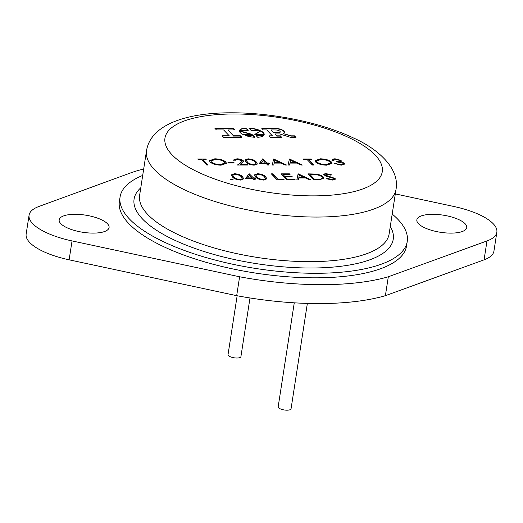 <?xml version="1.0" encoding="UTF-8"?>
<svg xmlns="http://www.w3.org/2000/svg" width="523" height="523" viewBox="0 0 523 523"><rect width="100%" height="100%" fill="white"/><g stroke="black" fill="none" stroke-linecap="round" stroke-linejoin="round"><path stroke-width="0.78" d="M307.361 303.405L291.056 408.764A6.518 2.236 -171.2 0 1 286.944 410.189A6.518 2.236 -171.2 0 1 278.177 406.77L294.266 302.824M249.994 297.966L240.92 356.588A6.518 2.236 -171.2 0 1 236.814 358.02A6.518 2.236 -171.2 0 1 228.041 354.594L237.148 295.757M142.694 175.434A145.289 49.927 8.8 0 0 120.081 196.949A145.289 49.927 8.8 0 0 315.663 273.287A145.289 49.927 8.8 0 0 407.247 241.404A145.289 49.927 8.8 0 0 392.198 214.057M120.081 196.949L119.381 201.479A145.289 49.927 8.8 0 0 314.964 277.824A145.289 49.927 8.8 0 0 406.548 245.934L407.247 241.404M93.159 233.108A25.248 8.675 -171.2 0 1 59.177 219.837A25.248 8.675 -171.2 0 1 75.09 214.299A25.248 8.675 -171.2 0 1 109.078 227.564A25.248 8.675 -171.2 0 1 93.159 233.108M432.763 214.312A25.248 8.675 8.8 0 0 416.851 219.856A25.248 8.675 8.8 0 0 450.833 233.121A25.248 8.675 8.8 0 0 466.751 227.577A25.248 8.675 8.8 0 0 432.763 214.312M143.694 169.007A163.699 56.249 8.8 0 0 130.162 173.08L38.931 206.474A55.706 19.142 -171.2 0 0 29.072 215.182L26.15 234.075A55.706 19.142 -171.2 0 0 69.121 259.826L236.684 295.672A163.699 56.249 8.8 0 0 385.386 295.678L388.314 276.778A163.699 56.249 8.8 0 1 239.606 276.772L236.684 295.672M296.816 179.919L298.306 173.858L311.074 179.925L309.609 179.925L305.517 177.977L298.705 177.977L298.287 179.919L296.816 179.919M234.324 163.013L228.544 163.013L227.95 162.385L233.729 162.385L234.324 163.013M241.894 160.666L237.455 159.43C235.409 159.502 234.696 159.966 235.317 160.829L233.964 160.829L233.591 159.953L236.926 158.809C239.776 158.894 241.868 159.495 243.195 160.613L243.548 161.411L240.044 164.412L247.039 164.412L247.634 165.033L237.422 165.033L240.841 162.522L241.894 160.666L242.097 161.398M235.089 160.378L235.317 160.829M256.283 161.999L257.342 163.934L254.158 165.19C249.987 164.784 247.287 163.725 246.072 161.999L244.934 159.999L248.033 158.809C252.243 159.208 254.995 160.273 256.283 161.999L257.309 164.085M272.3 165.033L273.594 158.966L286.558 165.033L285.087 165.033L281.001 163.091L274.189 163.091L273.771 165.033L272.3 165.033M312.375 165.033L307.145 159.593L303.87 159.593L303.268 158.966L311.165 158.966L311.767 159.593L308.492 159.593L313.722 165.033L312.375 165.033M295.273 179.919L286.8 179.919L280.969 173.852L289.448 173.852L290.043 174.479L282.917 174.479L284.708 176.343L291.834 176.343L292.435 176.964L285.303 176.964L287.545 179.297L294.678 179.297L295.273 179.919M284.29 179.919L277.164 179.919L271.332 173.852L272.686 173.852L277.916 179.297L283.695 179.297L284.29 179.919M265.776 176.892L266.835 178.827L263.651 180.075C259.473 179.67 256.78 178.611 255.564 176.892L254.42 174.885L257.519 173.695C261.735 174.094 264.488 175.159 265.776 176.892L266.802 178.971M242.652 176.892L243.711 178.82L240.528 180.075C236.357 179.67 233.657 178.611 232.441 176.885L231.303 174.885L234.402 173.695C238.612 174.094 241.365 175.159 242.652 176.892L243.679 178.971M257.689 137.274A12.506 4.295 8.8 0 0 263.664 135.549L256.028 135.549L257.689 137.274M283.525 133.43A8.074 2.772 8.8 0 0 284.466 132.378A8.074 2.772 8.8 0 0 283.708 130.927A7.126 2.452 8.8 0 0 273.706 128.351L261.807 128.383L263.304 129.939L266.743 129.939L272.398 135.823L268.979 135.823L270.476 137.379L281.76 137.379L280.263 135.823L276.811 135.823L275.006 133.947L279.7 133.947L290.638 137.379L295.953 137.379L294.456 135.823L291.239 135.823L283.479 133.731L287.192 134.548M227.825 129.952L234.768 129.952L233.232 128.351L214.927 128.351L216.463 129.946L223.628 129.952L229.231 135.777L222.059 135.777L223.602 137.379L241.907 137.379L240.371 135.777L233.421 135.777L227.825 129.952L233.421 135.777M245.987 128.03A12.506 4.295 8.8 0 0 239.593 130.358L248.229 130.358L245.941 128.331A12.506 4.295 8.8 0 0 239.717 130.358M239.475 130.77A12.506 4.295 8.8 0 0 242.835 134.404L252.243 134.411L239.475 130.77M245.575 135.542A12.506 4.295 8.8 0 0 254.871 137.274L253.21 135.549L245.575 135.542M259.676 130.364A12.506 4.295 8.8 0 0 248.804 128.03L251.047 130.364L259.676 130.364M264.213 134.411A12.506 4.295 8.8 0 0 260.585 130.77L254.806 134.411L264.213 134.411M326.614 165.19C321.632 165.026 317.977 163.974 315.65 162.032L315.055 160.685L320.364 158.815C325.404 158.972 329.091 160.031 331.419 161.999L332.02 163.333L326.614 165.19M332.164 160.371C331.798 159.404 332.791 158.887 335.145 158.815L341.048 160.391L341.323 160.986L340.493 161.64L344.552 163.235L344.879 164.006L341.231 165.19L334.504 163.405L340.663 164.568C342.846 164.562 343.709 164.13 343.251 163.287L337.394 162.006L336.799 161.378C338.865 161.43 339.832 161.097 339.695 160.391L335.759 159.437L333.517 160.371L332.164 160.371L332.098 159.881M343.402 163.902L343.251 163.287M339.76 160.849L339.695 160.391M230.512 179.494L231.277 178.984L233.016 179.494L232.251 179.997L230.421 179.284M230.466 179.794L231.231 179.291L233.108 179.696M252.701 178.52L245.568 178.52L249.138 173.695L253.446 177.898L255.185 177.898L255.78 178.52L254.047 178.52L255.394 179.919L254.041 179.919L252.701 178.52M288.095 165.033L289.396 158.966L302.353 165.033L300.888 165.033L296.796 163.091L289.984 163.091L289.572 165.033L288.095 165.033L289.396 158.966M266.331 163.634L259.199 163.634L262.768 158.809L267.076 163.013L268.815 163.013L269.41 163.634L267.678 163.634L269.025 165.033L267.671 165.033L266.331 163.634M221.026 165.19C216.045 165.02 212.39 163.967 210.069 162.025L209.475 160.679L214.783 158.809C219.823 158.966 223.504 160.025 225.838 161.999L226.439 163.326L221.026 165.19M323.26 176.964L323.907 178.363L318.429 179.925L313.774 179.925L307.942 173.858L315.957 174.074C319.533 174.63 321.972 175.591 323.26 176.964L323.874 178.506M323.985 175.113C323.371 174.231 324.149 173.76 326.332 173.701L331.321 174.728L330.458 175.1L326.777 174.322L325.313 175.094L335.08 178.435L335.361 179.075L332.36 180.075L326.522 178.755L327.496 178.448L331.765 179.454C333.452 179.435 334.099 179.088 333.72 178.428L325.718 176.042L323.73 174.532M333.824 178.958L333.72 178.428M325.208 174.95L325.267 175.395L327.058 175.872M206.788 165.033L201.558 159.587L198.282 159.587L197.687 158.966L205.585 158.966L206.18 159.587L202.904 159.587L208.141 165.033L206.788 165.033M29.072 215.182A55.706 19.142 -171.2 0 0 72.05 240.926L239.606 276.772M388.314 276.778L486.991 240.946L484.069 259.846L385.386 295.678M484.069 259.846A55.706 19.142 8.8 0 0 493.928 251.138L496.85 232.238A55.706 19.142 8.8 0 0 453.879 206.487L395.316 193.902M486.991 240.946A55.706 19.142 8.8 0 0 496.85 232.238M263.304 135.849L256.316 135.849M284.434 132.528A8.074 2.772 8.8 0 0 283.662 131.227L283.708 130.927M295.613 137.379L294.41 136.124L291.193 136.124L287.14 134.849M281.42 137.379L280.217 136.124L276.765 136.124L275.006 133.947M272.398 135.823L269.267 136.124M283.662 131.227A7.126 2.452 8.8 0 0 273.66 128.651L262.095 128.684M279.648 132.692L279.694 132.384A3.687 1.268 8.8 0 0 280.197 131.874A3.687 1.268 8.8 0 0 276.222 129.985L271.156 129.939L273.464 132.692L279.648 132.692A3.687 1.268 8.8 0 0 280.151 132.175A3.687 1.268 8.8 0 0 280.145 132.018M273.464 132.692L279.694 132.384M271.156 129.939L273.509 132.391M241.574 137.379L240.325 136.078L233.376 136.078M229.231 135.777L222.353 136.078M234.435 129.952L233.186 128.651L215.215 128.651M247.889 130.358L245.941 128.331M251.132 134.411L239.469 131.083M254.518 137.255L253.158 135.849L246.51 135.849M258.878 130.364A12.506 4.295 8.8 0 0 249.111 128.351M264.148 134.411A12.506 4.295 8.8 0 0 260.539 131.077L260.585 130.77M260.539 131.077L255.237 134.411M315.042 160.829L320.364 158.815M320.318 159.116C325.358 159.273 329.045 160.332 331.373 162.3L331.419 161.999M331.373 162.3L331.987 163.483M316.513 161.123L316.951 162.326C318.873 163.902 321.861 164.752 325.914 164.869L330.51 163.209M330.072 161.999C328.137 160.417 325.123 159.567 321.03 159.437L316.52 160.973L316.997 162.025C318.919 163.601 321.906 164.444 325.96 164.568L330.549 163.058L330.072 161.999M332.118 160.672C331.752 159.705 332.746 159.188 335.099 159.116L335.145 158.815M335.099 159.116L341.048 160.391M341.003 160.692L341.271 161.13M342.617 162.156L340.493 161.64M342.572 162.457L344.552 163.235M344.507 163.536L344.834 164.157M334.968 163.706L335.851 163.405M335.805 163.706L337.832 164.242M337.786 164.542L340.663 164.568M340.617 164.869C342.8 164.863 343.663 164.438 343.206 163.588M336.753 161.685C338.819 161.731 339.78 161.404 339.649 160.692M231.29 175.042L234.402 173.695M234.35 174.002C238.566 174.394 241.319 175.46 242.607 177.192M232.787 175.368L233.742 177.186C234.618 178.533 236.677 179.389 239.926 179.755L242.149 178.716M239.926 179.755L242.156 178.735M242.201 178.408L241.299 176.885C240.358 175.545 238.272 174.695 235.043 174.322L232.794 175.205L233.788 176.885C234.664 178.232 236.723 179.088 239.979 179.454M245.745 178.52L249.138 173.695M249.366 174.002L253.446 177.898M253.4 178.199L255.185 177.898M255.054 179.919L254.047 178.52M247.621 177.898L252.053 178.199L249.569 175.264L247.621 177.898L252.099 177.898M254.413 175.042L257.519 173.695M257.473 174.002C261.69 174.394 264.442 175.46 265.73 177.192M255.91 175.368L256.865 177.186C257.734 178.533 259.8 179.389 263.049 179.755L265.272 178.716M263.049 179.755L265.272 178.735M265.318 178.415L264.422 176.885C263.481 175.551 261.395 174.695 258.166 174.322L255.917 175.205L256.911 176.885C257.78 178.232 259.846 179.088 263.095 179.454M271.627 174.159L272.686 173.852M272.633 174.159L277.916 179.297M277.87 179.598L283.695 179.297M281.256 174.159L289.448 173.852M284.708 176.343L282.917 174.479M284.662 176.643L291.834 176.343M287.545 179.297L285.303 176.964M287.5 179.598L294.678 179.297M303.562 159.273L311.165 158.966M313.388 165.033L308.492 159.593M289.539 159.273L301.673 165.033M290.121 162.47L295.443 162.771L290.611 160.149L290.121 162.47L295.488 162.47M272.313 165.033L273.594 158.966M273.745 159.267L285.872 165.033M274.32 162.47L279.642 162.771L274.817 160.149L274.32 162.47L279.694 162.47M259.375 163.634L262.768 158.809M262.997 159.116L267.076 163.013M267.031 163.313L268.815 163.013M268.685 165.033L267.678 163.634M261.252 163.013L265.684 163.313L263.2 160.378L261.252 163.013L265.73 163.013M244.921 160.156L248.033 158.809M247.98 159.116C252.197 159.508 254.949 160.574 256.237 162.307M246.418 160.483L247.372 162.3C248.248 163.647 250.308 164.503 253.557 164.869L255.786 163.83M253.557 164.869L255.786 163.849M255.832 163.522L254.936 161.999C253.988 160.659 251.903 159.809 248.673 159.43L246.425 160.319L247.418 161.999C248.294 163.346 250.354 164.196 253.609 164.568M233.591 160.11L236.926 158.809M236.88 159.11C239.73 159.195 241.822 159.796 243.149 160.914L243.195 160.613M243.149 160.914L243.502 161.561M247.039 164.412L240.044 164.412M237.788 165.033L240.841 162.522M240.796 162.823L241.848 160.966M228.237 162.692L233.729 162.385M209.462 160.829L214.783 158.809M214.731 159.11C219.771 159.267 223.458 160.332 225.792 162.3L225.838 161.999M225.792 162.3L226.407 163.477M210.926 161.117L211.364 162.326C213.286 163.895 216.274 164.745 220.327 164.869L224.923 163.209M224.485 161.993C222.556 160.417 219.542 159.561 215.443 159.43L210.932 160.973L211.416 162.025C213.338 163.594 216.326 164.444 220.379 164.562L224.962 163.058L224.485 161.993M296.835 179.919L298.117 173.858M298.26 174.159L310.394 179.925M298.836 177.356L304.164 177.657L299.333 175.035L298.836 177.356L304.209 177.356M308.23 174.159L315.957 174.074M315.905 174.375C319.488 174.93 321.92 175.898 323.214 177.271M320.351 179.448L322.423 178.023L321.913 176.964C320.795 175.82 318.736 175.048 315.729 174.649L309.891 174.479L314.473 179.605L320.351 179.448L322.377 178.18M309.891 174.479L314.519 179.297L320.396 179.147M326.908 178.918L327.496 178.448M327.45 178.748L331.765 179.454M331.719 179.762C333.399 179.735 334.053 179.389 333.674 178.729M323.737 174.689L326.332 173.701M326.287 174.002L331.275 175.028M327.012 176.179L329.653 176.48M329.608 176.781L335.08 178.435M335.034 178.742L335.315 179.219M197.975 159.267L205.585 158.966M207.801 165.033L202.904 159.587M390.276 226.446A131.123 45.056 -171.2 0 1 310.597 268.011A131.123 45.056 -171.2 0 1 173.904 239.835A131.123 45.056 -171.2 0 1 140.779 187.822M139.615 195.327A126.233 43.376 8.8 0 0 309.544 261.657A126.233 43.376 8.8 0 0 389.119 233.951L396.022 189.359A126.233 43.376 -171.2 0 1 316.448 217.058A126.233 43.376 -171.2 0 1 146.518 150.735L139.615 195.327M312.963 195.877A109.948 37.78 8.8 0 0 375.05 154.932A109.948 37.78 8.8 0 0 234.258 113.981A109.948 37.78 8.8 0 0 172.172 154.926A109.948 37.78 8.8 0 0 312.963 195.877M72.05 240.926L69.121 259.826M396.022 189.359C399.794 169.354 379.443 149.46 353.175 137.85C321.017 122.565 272.646 112.687 231.918 112.811C186.927 112.523 150.683 124.396 146.518 150.735"/></g></svg>

